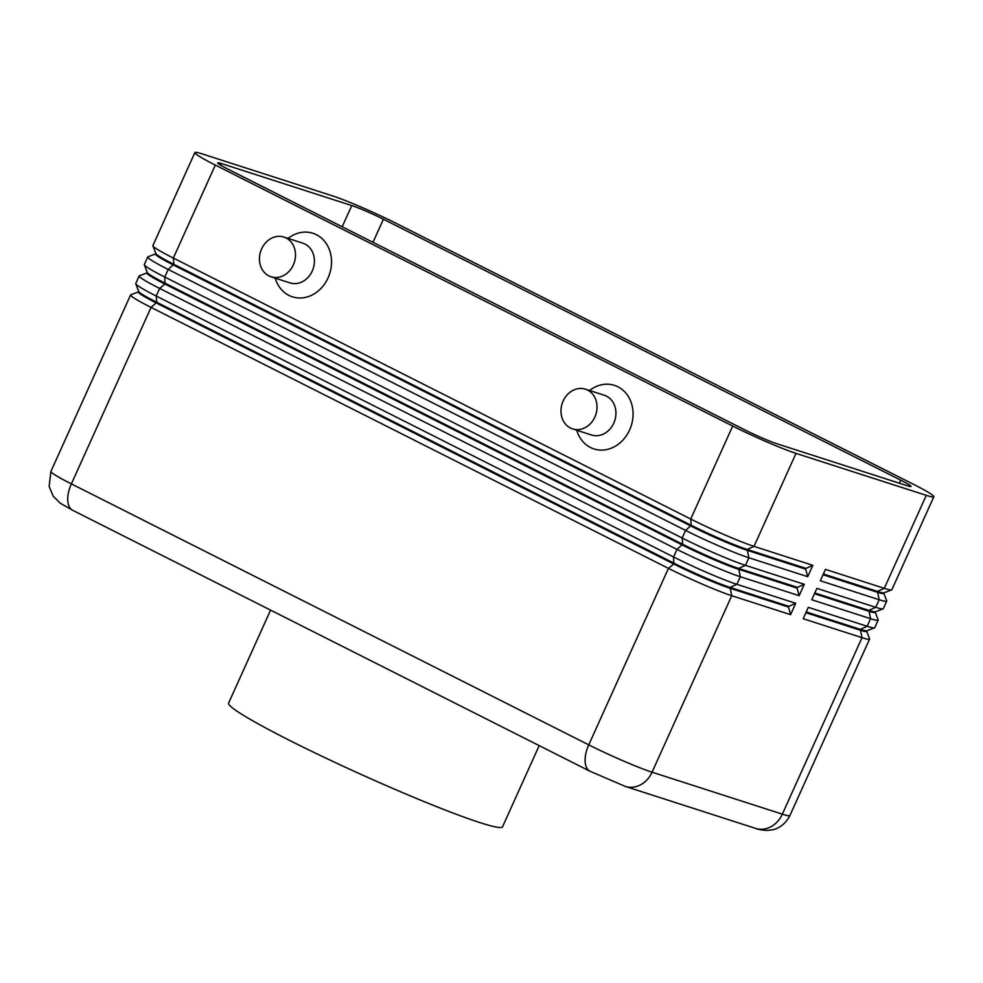 <?xml version="1.0" encoding="UTF-8"?>
<svg xmlns="http://www.w3.org/2000/svg" width="983" height="983" viewBox="0 0 983 983"><rect width="100%" height="100%" fill="white"/><g stroke="black" fill="none" stroke-linecap="round" stroke-linejoin="round"><path stroke-width="1.47" d="M884.098 592.749L883.791 593.4A44.247 3.084 -155.7 0 1 877.106 592.171L823.041 574.748M155.523 253.946L147.966 256.784A50.096 3.49 24.3 0 0 147.757 256.956A50.096 3.49 24.3 0 0 148.654 258.246A50.096 3.49 24.3 0 0 168.204 269.453L685.581 530.415A50.096 3.49 24.3 0 0 719.9 546.388A50.096 3.49 24.3 0 0 748.886 557.754L807.719 576.702L812.855 565.323L754.022 546.364A50.096 3.49 -155.7 0 1 725.036 534.998A50.096 3.49 -155.7 0 1 690.717 519.036L173.34 258.062L215.326 165.07A50.096 3.49 -155.7 0 1 195.777 153.864A50.096 3.49 -155.7 0 1 194.88 152.586A50.096 3.49 -155.7 0 1 202.449 153.987L332.721 195.949A50.096 3.49 -155.7 0 1 361.707 207.327A50.096 3.49 -155.7 0 1 396.026 223.288L913.404 484.263A50.096 3.49 -155.7 0 1 932.953 495.469A50.096 3.49 -155.7 0 1 933.85 496.747L891.864 589.739A50.096 3.49 -155.7 0 1 891.655 589.911A50.096 3.49 -155.7 0 1 884.295 588.338L825.462 569.378L820.326 580.769L879.158 599.716A50.096 3.49 24.3 0 0 886.727 601.117A50.096 3.49 24.3 0 0 886.715 600.846L883.84 593.302M875.521 611.721L875.226 612.384A44.247 3.084 -155.7 0 1 868.542 611.143L814.477 593.72M886.727 601.117L883.299 608.71A50.096 3.49 -155.7 0 1 883.078 608.882A50.096 3.49 -155.7 0 1 875.73 607.31L816.898 588.362L811.749 599.741L870.594 618.7A50.096 3.49 24.3 0 0 878.151 620.101A50.096 3.49 24.3 0 0 878.138 619.831L875.275 612.286M866.957 630.693L866.662 631.356A44.247 3.084 -155.7 0 1 859.978 630.115L805.9 612.704M878.151 620.101L874.723 627.695A50.096 3.49 -155.7 0 1 874.514 627.867A50.096 3.49 -155.7 0 1 867.166 626.294L808.321 607.334L803.185 618.725L862.017 637.672A50.096 3.49 24.3 0 0 869.586 639.073A50.096 3.49 24.3 0 0 869.574 638.803L866.699 631.258M155.83 253.282L155.486 254.044A44.247 3.084 24.3 0 0 156.272 255.187A44.247 3.084 24.3 0 0 173.536 265.078L690.914 526.052A44.247 3.084 24.3 0 0 721.227 540.159A44.247 3.084 24.3 0 0 746.834 550.197L805.667 569.157L807.719 576.702M812.855 565.323L806.011 568.395L747.178 549.436L754.022 546.364L796.009 453.384A50.096 3.49 -155.7 0 1 767.023 442.006A50.096 3.49 -155.7 0 1 732.704 426.044L690.717 519.036L691.258 525.291L173.88 264.316A44.247 3.084 -155.7 0 1 156.616 254.425A44.247 3.084 -155.7 0 1 155.842 253.528L152.906 245.836A50.096 3.49 -155.7 0 1 152.893 245.566L194.88 152.586M146.958 272.93L139.402 275.756A50.096 3.49 24.3 0 0 139.193 275.928A50.096 3.49 24.3 0 0 140.078 277.218A50.096 3.49 24.3 0 0 159.627 288.424L677.004 549.399A50.096 3.49 24.3 0 0 711.323 565.36A50.096 3.49 24.3 0 0 740.31 576.726L799.142 595.686L804.291 584.295L745.458 565.348A50.096 3.49 -155.7 0 1 716.472 553.97A50.096 3.49 -155.7 0 1 682.153 538.008L164.775 277.034L168.204 269.453L173.88 264.316L173.34 258.062A50.096 3.49 -155.7 0 1 153.79 246.856A50.096 3.49 -155.7 0 1 152.906 245.836M804.291 584.295L797.446 587.367L738.614 568.42L745.458 565.348L748.886 557.754L747.178 549.436A44.247 3.084 -155.7 0 1 721.571 539.397A44.247 3.084 -155.7 0 1 691.258 525.291L685.581 530.415L682.153 538.008L682.694 544.275L165.316 283.301A44.247 3.084 -155.7 0 1 148.052 273.397A44.247 3.084 -155.7 0 1 147.266 272.5L144.341 264.82A50.096 3.49 -155.7 0 1 144.329 264.55L147.757 256.956M138.394 291.902L130.837 294.74A50.096 3.49 24.3 0 0 130.616 294.912A50.096 3.49 24.3 0 0 131.513 296.19A50.096 3.49 24.3 0 0 151.063 307.396L668.44 568.371A50.096 3.49 24.3 0 0 702.759 584.332A50.096 3.49 24.3 0 0 731.745 595.71L790.578 614.658L795.714 603.279L736.881 584.32A50.096 3.49 -155.7 0 1 707.895 572.954A50.096 3.49 -155.7 0 1 673.576 556.98L156.199 296.018A50.096 3.49 -155.7 0 1 136.662 284.812A50.096 3.49 -155.7 0 1 135.777 283.792A50.096 3.49 -155.7 0 1 135.765 283.522L139.193 275.928M147.253 272.266L146.922 273.028A44.247 3.084 24.3 0 0 147.708 274.159A44.247 3.084 24.3 0 0 164.972 284.062L682.349 545.024A44.247 3.084 24.3 0 0 712.663 559.13A44.247 3.084 24.3 0 0 738.27 569.182L797.102 588.129L799.142 595.686M795.714 603.279L788.882 606.351L730.037 587.392A44.247 3.084 -155.7 0 1 704.442 577.353A44.247 3.084 -155.7 0 1 674.129 563.247L156.752 302.272L156.199 296.018L159.627 288.424L164.972 284.062L164.775 277.034A50.096 3.49 -155.7 0 1 145.226 265.828A50.096 3.49 -155.7 0 1 144.341 264.82M806.244 611.942L860.322 629.366L862.017 637.672L782.333 814.157A25.042 21.257 107.9 0 1 769.48 827.453A25.042 21.257 107.9 0 1 755.608 828.399C757.979 829.468 761.874 830.144 767.305 830.414L771.974 829.885C775.317 829.443 784.287 826.568 789.902 815.558A50.096 3.49 -155.7 0 1 782.333 814.157L652.061 772.196L731.745 595.71L730.037 587.392L736.881 584.32L740.31 576.726L738.614 568.42A44.247 3.084 -155.7 0 1 713.007 558.369A44.247 3.084 -155.7 0 1 682.694 544.275L677.004 549.399L673.576 556.98L673.785 564.009A44.247 3.084 24.3 0 0 704.098 578.115A44.247 3.084 24.3 0 0 729.705 588.153L788.538 607.101L790.578 614.658M138.689 291.238L138.345 292A44.247 3.084 24.3 0 0 139.131 293.131A44.247 3.084 24.3 0 0 156.408 303.034L673.785 564.009L668.44 568.371L588.756 744.856A25.042 13.135 116.8 0 0 585.18 762.157A25.042 13.135 116.8 0 0 590.083 771.286L625.335 786.425A25.042 21.257 107.9 0 0 639.208 785.478A25.042 21.257 107.9 0 0 652.061 772.196A50.096 3.49 -155.7 0 1 623.075 760.83A50.096 3.49 -155.7 0 1 588.756 744.856L71.378 483.882A50.096 3.49 -155.7 0 1 51.829 472.676A50.096 3.49 -155.7 0 1 50.932 471.398L130.616 294.912M590.083 771.286L72.705 510.312A25.042 13.135 -63.2 0 1 67.802 501.183A25.042 13.135 -63.2 0 1 71.378 483.882L151.063 307.396L156.752 302.272A44.247 3.084 -155.7 0 1 139.475 292.381A44.247 3.084 -155.7 0 1 138.701 291.484L135.777 283.792M572.61 428.895L591.52 434.99A20.876 17.719 -72.1 0 0 614.314 421.854A20.876 17.719 -72.1 0 0 606.486 396.149A20.876 17.719 -72.1 0 0 604.312 395.252L585.401 389.17A20.876 17.719 -72.1 0 0 562.608 402.293A20.876 17.719 -72.1 0 0 570.435 428.01A20.876 17.719 -72.1 0 0 572.61 428.895A20.876 17.719 -72.1 0 0 595.403 415.76A20.876 17.719 -72.1 0 0 587.576 390.054A20.876 17.719 -72.1 0 0 585.401 389.17M589.554 390.497A33.397 28.347 107.9 0 1 617.926 386.786A33.397 28.347 107.9 0 1 629.611 429.964A33.397 28.347 107.9 0 1 590.513 447.523A33.397 28.347 107.9 0 1 576.763 430.235M283.866 237.063L302.776 243.157A20.876 17.719 107.9 0 1 304.951 244.042A20.876 17.719 107.9 0 1 312.778 269.76A20.876 17.719 107.9 0 1 289.973 282.895L271.062 276.801A20.876 17.719 107.9 0 1 268.9 275.904A20.876 17.719 107.9 0 1 261.06 250.198A20.876 17.719 107.9 0 1 283.866 237.063A20.876 17.719 107.9 0 1 286.041 237.96A20.876 17.719 107.9 0 1 293.868 263.665A20.876 17.719 107.9 0 1 271.062 276.801M288.019 238.402A33.397 28.347 107.9 0 1 316.391 234.691A33.397 28.347 107.9 0 1 328.076 277.857A33.397 28.347 107.9 0 1 288.977 295.416A33.397 28.347 107.9 0 1 275.215 278.14M270.583 610.124L228.609 703.091A150.288 10.481 24.3 0 0 289.936 740.568A150.288 10.481 24.3 0 0 428.527 803.406A150.288 10.481 24.3 0 0 502.546 826.777L539.188 745.618M907.235 485.737L776.963 443.775A25.042 1.745 -155.7 0 1 745.311 430.112L227.933 169.137A25.042 1.745 -155.7 0 1 217.71 162.883A25.042 1.745 -155.7 0 1 221.494 163.583L351.767 205.558A25.042 1.745 -155.7 0 1 383.419 219.221L900.797 480.196A25.042 1.745 -155.7 0 1 911.02 486.438A25.042 1.745 -155.7 0 1 907.235 485.737M796.009 453.384L926.281 495.346L884.295 588.338L877.45 591.41A44.247 3.084 24.3 0 0 883.95 592.798L891.655 589.911M788.882 606.351L788.538 607.101M797.446 587.367L797.102 588.129M215.326 165.07L732.704 426.044M806.011 568.395L805.667 569.157M814.821 592.97L868.886 610.382L870.594 618.7L867.166 626.294L860.322 629.366A44.247 3.084 24.3 0 0 866.809 630.754L874.514 627.867M823.385 573.986L877.45 591.41L879.158 599.716L875.73 607.31L868.886 610.382A44.247 3.084 24.3 0 0 875.386 611.77L883.078 608.882M933.85 496.747A50.096 3.49 -155.7 0 1 926.281 495.346M900.797 480.196L899.433 483.231M383.419 219.221L372.999 242.309M351.767 205.558L342.195 226.766M221.494 163.583L220.745 165.267M755.608 828.399L625.335 786.425M72.705 510.312L60.147 503.124L53.205 496.169L49.15 486.474L50.932 471.398M789.902 815.558L869.586 639.073"/></g></svg>
